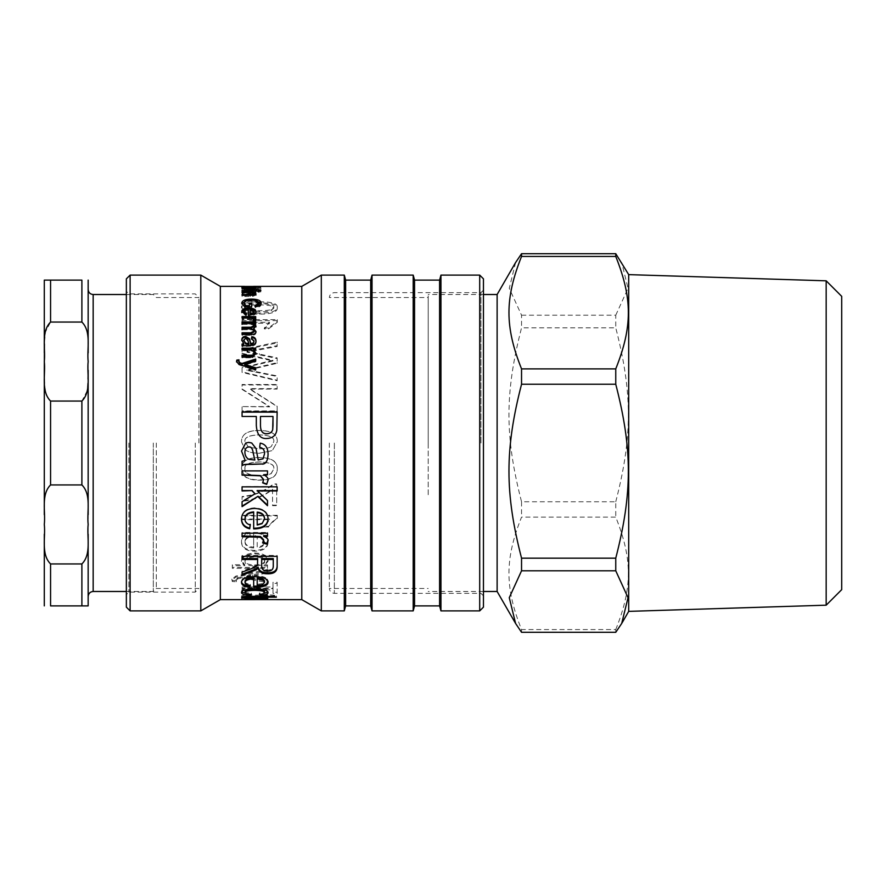 <?xml version="1.0" encoding="UTF-8"?>
<svg xmlns="http://www.w3.org/2000/svg" width="886" height="886" viewBox="0 0 886 886"><rect width="100%" height="100%" fill="white"/><g stroke="black" fill="none" stroke-linecap="round" stroke-linejoin="round"><path stroke-width="0.66" stroke-dasharray="4.43 3.32" d="M198.907 443L198.907 297.53L198.907 443M156.324 443L156.324 588.47L156.324 443M329.348 443L329.348 588.47L329.348 443M428.215 443L428.215 297.53L428.215 443M841.7 296.345L841.7 589.655M826.173 605.182L826.173 280.818M628.695 274.627L628.695 611.373M615.759 629.558C632.549 587.484 632.549 559.188 615.759 517.114L521.544 517.114C504.765 559.188 504.765 587.484 521.544 629.558L615.759 629.558L615.759 632.294M615.759 501.753C632.549 436.676 632.549 392.908 615.759 327.831L521.544 327.831C504.765 392.908 504.765 436.676 521.544 501.753L615.759 501.753L615.759 517.114M497.124 294.517L497.124 591.483M521.544 501.753L521.544 517.114M521.544 629.558L521.544 632.294M515.597 262.533L509.273 288.304L521.544 315.206L521.544 327.831M521.544 315.206L615.759 315.206L615.759 327.831M615.759 315.206L628.03 288.304L621.706 262.533M428.215 494.753L428.215 294.517L428.215 494.753M50.568 322.061L50.568 280.109L81.889 280.109L81.889 322.061L50.568 322.061L45.374 332.084L44.422 344.001M44.3 371.323L44.909 387.315L46.138 394.857L50.568 401.059L81.889 401.059L87.083 391.025L88.024 379.119M88.157 371.323L88.157 361.554C86.739 348.807 91.668 331.752 81.889 322.061M81.889 563.939C91.668 554.248 86.739 537.193 88.157 524.446C86.739 511.687 91.668 494.643 81.889 484.941L50.568 484.941C40.789 494.643 45.707 511.687 44.3 524.446C45.707 537.193 40.789 554.248 50.568 563.939L81.889 563.939L81.889 605.891L50.568 605.891L50.568 563.939M44.3 605.891L44.3 280.109M44.3 352.905L44.3 370.215M44.3 514.677L44.3 534.214M88.157 280.109L88.157 605.891M88.157 370.215L88.157 352.905M88.157 534.214L88.157 514.677M88.157 443L88.157 596.488L88.157 443M153.311 443L153.311 591.483L153.311 443M255.689 367.79L255.689 370.414L238.744 364.81L236.551 361.986L236.839 360.735M255.689 359.04L255.689 361.809L244.691 365.054M238.843 360.536L238.799 361.621M236.551 361.986L236.551 361.333M255.689 370.414L255.689 369.827M247.825 364.201L247.825 363.57M255.689 361.809L255.689 361.156M238.999 360.513L238.999 359.849M253.983 353.636C254.227 351.875 252.731 350.9 249.498 350.734L242.066 350.734L242.066 348.143M255.976 353.669L252.687 357.756L242.066 357.855L242.066 355.253M255.689 348.143L255.689 350.546L253.761 350.546M242.066 350.734L242.066 349.992M242.066 357.855L242.066 357.169M255.988 354.035L255.988 353.315M255.689 350.546L255.689 349.804M254.105 312.536L250.173 310.499L250.173 309.424M250.173 310.499L250.173 314.596M246.242 314.53L246.164 315.925L241.823 312.082M255.932 312.005L255.988 312.536C255.877 314.652 253.507 315.804 248.9 315.97L248.29 315.959L248.29 310.432C245.245 310.587 243.705 311.307 243.661 312.603M246.463 314.574L246.463 313.544M248.29 310.432L248.29 309.358M248.29 315.959L248.29 314.94M255.988 312.536L255.988 311.484M241.767 312.603L241.767 311.551M246.164 315.925L246.164 314.907M249.431 306.744L249.431 303.078M259.055 304.197L255.323 301.561L251.535 301.273C246.485 301.373 243.971 302.347 244.004 304.208M261.126 303.621L261.193 304.186C261.149 306.124 259.288 307.32 255.6 307.774L254.991 306.7L255.567 306.611M246.707 300.642L256.53 300.708M251.646 303.078L251.646 307.918L244.691 307.918L241.823 303.71M255.323 301.561L255.323 300.42M254.991 306.7L254.991 305.604M255.6 307.774L255.6 306.689M261.193 304.186L261.193 303.067M241.756 304.275L241.756 303.156M244.691 307.918L244.691 306.833M251.646 307.918L251.646 306.833M255.666 294.407L255.988 294.994L252.687 296.422L242.066 296.467L242.066 295.714L250.35 295.714L253.983 294.85C254.227 294.207 252.731 293.853 249.498 293.809L242.066 293.809L242.066 293.188L253.673 293.188M253.761 293.188L255.689 293.188L253.983 293.787M242.066 293.188L242.066 291.97M242.066 293.809L242.066 292.601M242.066 295.714L242.066 294.529M242.066 296.467L242.066 295.282M255.988 294.994L255.988 293.798M255.689 293.742L255.689 293.188M258.214 292.302L260.861 291.76L258.214 292.302L258.214 291.084L258.214 291.76M242.066 292.302L255.689 291.76L242.066 292.302L242.066 291.084L242.066 291.76M243.661 287.706L254.083 287.706L243.661 287.706L243.661 286.599M254.083 287.706L254.083 286.743M242.066 287.994L260.861 287.85L242.066 287.994L242.066 286.743L242.066 287.861M254.127 287.85L254.127 286.743M255.988 287.695L255.988 286.444M250.173 288.216L255.988 288.88L248.9 289.777L248.29 289.777L248.29 288.426L243.661 288.891L246.164 289.766L241.767 288.891L241.767 286.444M243.783 287.861L243.783 286.743M245.012 308.173C244.038 306.102 248.822 305.005 259.365 304.873C269.931 304.994 274.715 306.102 273.73 308.195L271.216 310.598C269.078 311.374 265.124 311.761 259.365 311.761C248.811 311.54 244.015 310.344 245.012 308.173L245.012 307.088C244.038 305.005 248.822 303.887 259.365 303.754C269.931 303.887 274.715 305.005 273.73 307.11L271.216 309.524C269.078 310.31 265.124 310.698 259.365 310.698C248.811 310.477 244.015 309.28 245.012 307.088M273.73 308.195L273.73 307.11M245.09 312.271C248.036 313.533 252.787 314.165 259.365 314.176C271.326 314.076 277.307 312.082 277.285 308.173C277.539 304.618 271.559 302.868 259.365 302.912C247.471 302.813 241.501 304.562 241.479 308.173L245.09 312.271L245.09 311.219C248.036 312.481 252.787 313.123 259.365 313.135C271.326 313.035 277.307 311.019 277.285 307.088C277.539 303.51 271.559 301.738 259.365 301.783C247.471 301.683 241.501 303.444 241.479 307.088L245.09 311.219M241.479 308.173L241.479 307.088M277.285 308.173L277.285 307.088M277.285 320.61L242.066 320.61L242.066 323.29L269.499 323.29L264.316 328.905L268.491 328.905L277.285 322.327L277.285 319.625L242.066 319.625L242.066 322.316L269.499 322.316L264.316 327.986L268.491 327.986L277.285 321.352L277.285 319.625M242.066 320.61L242.066 319.625M277.285 322.327L277.285 321.352M268.491 328.905L268.491 327.986M264.316 328.905L264.316 327.986M269.499 323.29L269.499 322.316M242.066 323.29L242.066 322.316M242.066 368.222L242.066 372.419L277.152 380.758L277.152 376.461L246.961 370.392L277.152 363.271L277.152 358.542L246.961 352.196L277.152 346.481L277.152 342.882L242.066 350.324L242.066 353.99L272.921 360.979L242.066 368.222L242.066 367.612L242.066 371.843L277.152 380.26L277.152 375.93L246.961 369.805L277.152 362.629L277.152 357.866L246.961 351.454L277.152 345.695L277.152 342.074L242.066 349.582L242.066 353.27L272.921 360.325L242.066 367.612M242.066 372.419L242.066 371.843M268.812 361.865L268.812 361.211M272.921 360.979L272.921 360.325M268.812 360.037L268.812 359.373M242.066 353.99L242.066 353.27M242.066 350.324L242.066 349.582M277.152 342.882L277.152 342.074M277.152 346.481L277.152 345.695M246.961 352.196L246.961 351.454M277.152 358.542L277.152 357.866M277.152 363.271L277.152 362.629M246.961 370.392L246.961 369.805M242.066 406.884L242.066 411.182L277.152 411.182L277.152 406.574L249.608 389.076L277.152 389.076L277.152 384.967L242.066 384.967L242.066 389.375L269.61 406.884L242.066 406.585L242.066 410.927L277.152 410.927L277.152 406.275L249.608 388.633L277.152 388.633L277.152 384.502L242.066 384.502L242.066 388.943L269.61 406.585L242.066 406.585M245.012 468.738C244.038 464.541 248.822 462.248 259.365 461.894C269.931 462.237 274.715 464.541 273.73 468.794L271.216 473.412C269.078 474.852 265.124 475.572 259.365 475.56C248.811 475.228 244.015 472.947 245.012 468.738L245.012 468.949C244.038 464.707 248.822 462.414 259.365 462.038C269.931 462.392 274.715 464.707 273.73 469.004L271.216 473.656C269.078 475.106 265.124 475.826 259.365 475.826C248.811 475.483 244.015 473.19 245.012 468.949M245.09 476.502C248.036 478.739 252.787 479.858 259.365 479.858C271.326 479.88 277.307 476.17 277.285 468.738C277.539 461.385 271.559 457.641 259.365 457.508C247.471 457.519 241.501 461.263 241.479 468.738L245.09 476.768C248.036 479.027 252.787 480.157 259.365 480.157C271.326 480.179 277.307 476.435 277.285 468.949C277.539 461.54 271.559 457.763 259.365 457.63C247.471 457.641 241.501 461.407 241.479 468.949L245.09 476.768M272.556 489.216L272.556 505.164L276.698 505.164L276.698 483.944L273.353 483.944C267.904 488.651 260.694 492.35 251.724 495.019L242.066 496.57L242.066 500.679C252.842 500.092 262.998 496.271 272.556 489.216L272.556 505.662L276.698 505.662L276.698 484.277L273.353 484.277C267.904 489.028 260.694 492.749 251.724 495.44L242.066 497.002L242.066 501.144C252.842 500.557 262.998 496.703 272.556 489.581M277.285 515.298L242.066 515.298L242.066 519.052L269.499 519.052L264.316 526.384L268.491 526.384L277.285 517.723L277.285 515.298L277.285 515.885L242.066 515.885L242.066 519.661L269.499 519.661L264.316 527.048L268.491 527.048C271.027 522.773 273.962 519.86 277.285 518.332L277.285 515.885M242.066 515.298L242.066 515.885M277.285 517.723L277.285 518.332M268.491 526.384L268.491 527.048M264.316 526.384L264.316 527.048M269.499 519.052L269.499 519.661M242.066 519.052L242.066 519.661M245.034 560.705C244.968 557.936 248.279 556.397 254.98 556.087C261.459 556.397 264.704 557.881 264.692 560.572C264.615 563.23 261.27 564.703 254.636 564.98C248.158 564.77 244.957 563.341 245.034 560.705L245.034 561.658C244.968 558.856 248.279 557.305 254.98 557.006C261.459 557.305 264.704 558.811 264.692 561.514C264.615 564.194 261.27 565.678 254.636 565.955C248.158 565.744 244.957 564.316 245.034 561.658M264.692 560.572L264.692 561.514M232.331 564.725L232.331 567.339L267.494 567.339L267.494 564.958L264.183 564.958L268.059 560.295C267.461 555.688 263.098 553.263 254.98 553.03C246.463 553.473 241.967 555.965 241.501 560.495L244.713 564.725L232.331 564.725L232.331 568.336L267.494 568.336L267.494 565.944L264.183 565.944L268.059 561.237C267.461 556.596 263.098 554.149 254.98 553.916C246.463 554.359 241.967 556.873 241.501 561.447L244.713 565.711L232.331 565.711M232.331 567.339L232.331 568.336M244.713 564.725L244.713 565.711M241.501 560.495L241.501 561.447M268.059 560.295L268.059 561.237M264.183 564.958L264.183 565.944M267.494 564.958L267.494 565.944M267.494 567.339L267.494 568.336M231.778 579.123L232.309 580.43L236.34 580.651L235.975 579.499L237.791 577.705L242.044 576.864L267.494 581.471L267.494 579.311L246.961 575.789L267.494 571.924L267.494 569.499L235.864 576.066L231.778 579.123L232.309 581.537L236.34 581.759L235.975 580.607L237.791 578.791L242.044 577.938L267.494 582.578L267.494 580.408L246.961 576.852L267.494 572.965L267.494 570.518L235.864 577.129L231.778 580.219M232.309 580.43L232.309 581.537M267.494 569.499L267.494 570.518M267.494 571.924L267.494 572.965M246.961 575.789L246.961 576.852M252.82 576.731L252.82 577.805M267.494 579.311L267.494 580.408M267.494 581.471L267.494 582.578M242.044 576.864L242.044 577.938M241.003 577.052L241.003 578.137M237.791 577.705L237.791 578.791M235.975 579.499L235.975 580.607M236.34 580.651L236.34 581.759M242.066 586.975L242.066 588.647L273.01 588.647L273.01 592.236L277.152 592.236L277.152 582.257L273.01 582.257L273.01 586.975L242.066 586.975L242.066 589.821L273.01 589.821L273.01 593.443L277.152 593.443L277.152 583.376L273.01 583.376L273.01 588.138L242.066 588.138M242.066 588.647L242.066 589.821M273.01 586.975L273.01 588.138M273.01 582.257L273.01 583.376M277.152 582.257L277.152 583.376M277.152 592.236L277.152 593.443M273.01 592.236L273.01 593.443M273.01 588.647L273.01 589.821M241.501 597.43C241.535 598.017 244.248 598.294 249.664 598.238L245.034 597.43L249.099 596.688L260.728 598.205L268.059 597.507C267.982 596.765 265.601 596.3 260.916 596.145L260.362 596.787L264.526 597.474L257.472 597.43C256.109 596.455 253.462 595.979 249.531 595.979C244.614 596.112 241.933 596.599 241.501 597.43L241.501 598.67C241.535 599.268 244.248 599.545 249.664 599.49L245.034 598.681L249.099 597.928L260.728 599.468L268.059 598.759C267.982 597.995 265.601 597.541 260.916 597.374L260.362 598.028L264.526 598.726L257.472 598.67C256.109 597.696 253.462 597.208 249.531 597.208C244.614 597.352 241.933 597.84 241.501 598.67M249.664 598.238L249.664 599.49M257.472 597.43L257.472 598.67M258.59 597.795L258.59 599.047M259.742 597.928L259.742 599.18M264.526 597.474L264.526 598.726M260.362 596.787L260.362 598.028M260.916 596.145L260.916 597.374M268.059 597.507L268.059 598.759M266.298 598.05L266.298 599.301M251.402 596.865L251.402 598.105M245.034 597.43L245.034 598.681M250.328 598.017L250.328 599.257M242.066 598.36L245.81 598.349L241.501 598.017L247.737 597.23L267.494 597.197L248.855 597.685L267.494 598.36L242.066 598.349L242.066 599.623L242.066 598.36L267.494 598.371L267.494 599.623L267.494 598.36M247.737 597.23L247.737 598.471M241.501 598.017L241.501 599.268M245.81 598.349L245.81 599.468M264.161 597.884L264.161 595.957L249.265 595.957L245.732 596.655M242.864 596.721L241.723 596.234C241.058 595.47 243.65 595.115 249.498 595.148L264.161 595.148L264.161 594.473L273.785 595.148L276.377 595.957L267.494 595.957L267.494 597.884M245.92 596.643L245.92 597.884M264.161 595.957L264.161 595.148M267.494 595.957L267.494 595.148M276.377 595.957L276.377 597.186M273.785 595.148L273.785 596.378M267.494 594.473L267.494 595.691M264.161 594.473L264.161 595.691M241.723 596.234L241.723 597.474M245.034 591.416C244.99 592.413 247.105 593 251.369 593.166L250.816 594.185L246.917 593.897M262.433 593.919L260.008 594.096L259.365 593.066C262.799 592.856 264.526 592.324 264.526 591.483M241.656 591.981L241.501 591.416C241.656 589.124 246.053 587.861 254.692 587.628C263.397 587.85 267.849 589.112 268.059 591.427L267.915 592.025M251.369 593.166L251.369 594.373M259.365 593.066L259.365 594.284M268.059 591.427L268.059 592.623M241.501 591.416L241.501 592.612M261.669 558.568L261.669 565.933M261.669 564.947C261.78 568.502 263.751 570.207 267.583 570.063C271.138 570.163 273.032 568.679 273.276 565.633L273.276 566.619M273.276 565.633L273.276 558.568M242.066 559.498L242.066 555.433L277.152 555.433L277.152 566.508M242.066 575.324L242.066 571.093L249.365 568.424C254.991 566.342 257.693 564.77 257.494 563.706L257.66 558.568M242.066 555.433L242.066 556.342M257.66 562.067L257.66 563.02M257.494 563.706L257.494 564.67M242.066 571.093L242.066 572.123M277.152 555.433L277.152 556.342M242.066 536.694L242.066 532.486L267.494 532.486L267.494 536.351M263.131 542.298L263.618 539.74M263.651 535.598C266.919 537.038 268.392 538.478 268.059 539.928L268.037 540.349M242.066 532.486L242.066 533.206M262.688 542.177L262.688 542.974M268.059 539.928L268.059 540.715M267.494 532.486L267.494 533.206M244.879 452.015C244.968 455.448 246.319 457.852 248.944 459.203L254.825 459.912M242.066 465.704L242.066 461.097L245.2 460.255M259.664 447.352L260.229 443.133C265.446 444.041 268.059 447.829 268.059 454.474L268.059 454.518M251.724 443L256.054 448.515L258.191 459.889L263.031 458.704L264.504 453.865M241.501 451.074L245.754 443M273.01 416.464L260.462 416.464M277.152 411.89L276.809 430.386C275.911 435.513 272.633 438.227 266.985 438.515C260.462 439.079 256.896 434.749 256.32 425.524L256.32 416.675L242.066 416.675L242.066 411.89M242.066 475.129L242.066 470.676L267.494 470.676L267.494 474.708M262.843 482.637L263.618 479.547M263.651 474.453C266.919 476.203 268.392 477.975 268.059 479.78L268.059 479.935M277.152 490.966L277.152 486.492L242.066 486.492L242.066 489.593M242.066 506.615L242.066 501.255L255.068 493.402M257.15 490.578L267.494 500.092L267.494 505.718M257.206 512.086L257.206 525.055M257.206 524.401L262.046 523.017L264.526 518.421M245.034 518.609C244.968 521.345 246.707 523.261 250.273 524.357L250.184 524.988M253.673 528.876L253.673 511.875M241.513 518.919L241.501 518.609C241.734 511.798 246.086 508.232 254.559 507.899C263.33 508.342 267.838 511.853 268.059 518.399L268.059 518.698M250.273 524.357L250.273 525.01M268.059 518.399L268.059 519.008M241.501 518.609L241.501 519.218M257.206 577.916L257.206 585.48M257.206 584.339L262.046 583.664L264.526 581.327M245.034 581.415C244.968 582.822 246.707 583.796 250.273 584.317L249.719 586.1M253.673 587.296L253.673 577.794M241.546 581.969L241.501 581.415C241.734 577.772 246.086 575.811 254.559 575.557C263.33 575.878 267.838 577.794 268.059 581.316L268.004 581.858M250.273 584.317L250.273 585.458M268.059 581.316L268.059 582.423M241.501 581.415L241.501 582.534M257.206 546.972L257.206 536.085L262.046 537.381L264.526 541.534C264.316 544.757 261.868 546.573 257.206 546.972L257.206 536.838L262.046 538.145L264.526 542.332C264.316 545.577 261.868 547.404 257.206 547.803M264.526 541.534L264.526 542.332M257.206 536.085L257.206 536.838M245.034 541.379C244.968 538.932 246.707 537.182 250.273 536.13L249.719 532.552C244.381 533.804 241.645 536.75 241.501 541.379C241.734 547.227 246.086 550.228 254.559 550.372C263.33 550.117 267.838 547.183 268.059 541.556C267.838 535.919 263.43 532.874 254.825 532.442L253.673 532.464L253.673 547.149C247.991 546.728 245.112 544.812 245.034 541.379L245.034 542.166C244.968 539.707 246.707 537.946 250.273 536.883L249.719 533.272C244.381 534.535 241.645 537.503 241.501 542.166C241.734 548.069 246.086 551.092 254.559 551.236C263.33 550.981 267.838 548.024 268.059 542.354C267.838 536.661 263.43 533.605 254.825 533.162L253.673 533.184L253.673 547.991C247.991 547.57 245.112 545.632 245.034 542.166M250.273 536.13L250.273 536.883M253.673 547.149L253.673 547.991M253.673 532.464L253.673 533.184M268.059 541.556L268.059 542.354M241.501 541.379L241.501 542.166M249.719 532.552L249.719 533.272M271.216 446.577C269.078 448.039 265.124 448.781 259.365 448.781L248.501 447.164L245.012 441.815C244.038 437.573 248.822 435.27 259.365 434.904C269.931 435.247 274.715 437.573 273.73 441.881L271.216 446.577C269.078 448.083 265.124 448.825 259.365 448.825L248.501 447.197L245.012 441.815C244.038 437.529 248.822 435.203 259.365 434.849C269.931 435.192 274.715 437.529 273.73 441.87L271.216 446.61M245.09 449.734C248.036 452.026 252.787 453.178 259.365 453.178L272.29 450.62L277.285 441.826C277.539 434.406 271.559 430.629 259.365 430.518C247.471 430.507 241.501 434.273 241.479 441.826L245.09 449.789C248.036 452.104 252.787 453.255 259.365 453.255L272.29 450.675L277.285 441.815C277.539 434.328 271.559 430.53 259.365 430.419C247.471 430.408 241.501 434.206 241.479 441.815L245.09 449.789M242.066 291.317L260.861 291.848L260.861 291.029L244.78 290.01L260.861 288.725L242.066 288.725L257.793 289.024L242.066 290.243L258.07 291.317L242.066 291.317L242.066 290.087L260.861 290.63L260.861 289.811L244.78 288.781L260.861 287.485L242.066 287.485L257.793 287.784L242.066 289.002L258.07 290.087L242.066 290.087M242.066 291.848L242.066 290.63M258.07 291.317L258.07 290.087M242.066 290.243L242.066 287.784M242.066 289.844L242.066 288.615M257.793 289.024L257.793 287.784M242.066 288.725L242.066 287.485M260.861 288.725L260.861 287.485M260.861 289.157L260.861 287.917M244.78 290.01L244.78 288.781M260.861 291.029L260.861 289.811M260.861 291.848L260.861 290.63M248.9 287.751L243.572 287.983L248.9 287.751L248.9 286.499L243.572 286.732L248.9 286.499M248.058 287.751L248.058 286.499M243.572 287.983L243.572 286.732M242.066 287.728L245.666 288.415L255.988 287.895L242.066 287.728L242.066 286.477L245.666 287.164L255.988 286.643L242.066 286.477M243.739 287.74L243.739 286.488M242.066 287.662L242.066 286.411M252.986 287.684L252.986 286.433M255.988 287.895L255.988 286.643M251.79 288.371L251.79 287.119M251.491 288.171L251.491 286.92M254.083 287.917L254.083 286.665M253.296 287.784L253.296 286.532M250.705 287.751L250.705 286.499M249.564 288.116L249.564 286.865M241.767 288.016L241.767 286.765M250.173 288.437L250.173 289.39L254.105 288.88L250.173 288.437L250.173 287.197M254.105 288.88L254.105 288.271M250.173 289.39L250.173 288.526M241.767 288.891L248.756 288.205M246.463 289.39L246.463 288.149M243.661 288.891L243.661 288.315M248.29 288.426L248.29 287.186M248.29 289.777L248.29 288.537M255.988 288.88L255.988 287.64M246.164 289.766L246.164 288.526M255.888 320.145L255.257 322.05L253.108 321.552L253.617 320.51L251.89 319.181L242.066 318.949L242.066 316.568M255.689 316.568L255.689 318.805L253.629 318.805M242.066 318.949L242.066 317.941M253.108 321.552L253.108 320.577M255.257 322.05L255.257 321.075M255.988 320.588L255.988 319.602M255.689 318.805L255.689 317.808M253.983 326.557C254.116 325.129 252.499 324.398 249.132 324.376L242.066 324.376L242.066 321.939M253.983 332.006C254.049 330.578 252.72 329.813 249.974 329.714L242.066 329.714L242.066 327.233M255.954 331.951L255.988 332.361C256.021 334.299 254.492 335.285 251.402 335.34L242.066 335.34L242.066 332.815M255.954 326.447L253.595 329.47M255.689 321.939L255.689 324.221L253.773 324.221M242.066 324.376L242.066 323.423M242.066 329.714L242.066 328.806M242.066 335.34L242.066 334.476M255.988 332.361L255.988 331.475M255.988 326.901L255.988 325.959M255.689 324.221L255.689 323.257M248.9 344.311L248.025 341.453L245.721 339.028L243.572 341.066M255.976 341.675L252.986 346.005L242.066 346.67L242.066 344.012M254.083 341.819L251.491 339.183L251.79 337.522M243.739 344.455L241.789 340.246M242.066 346.67L242.066 345.894M252.986 346.005L252.986 345.23M255.988 342.062L255.988 341.254M251.491 339.183L251.491 338.341M241.767 340.656L241.767 339.836M220.337 599.623L220.337 286.377M301.772 599.623L301.772 286.377M480.954 443L480.954 292.646L480.954 443M483.457 443L483.457 595.868L483.457 443M483.457 278.857L483.457 607.143M128.869 443L128.869 592.103L128.869 443M126.355 443L126.355 291.383L126.355 443M126.355 607.143L126.355 278.857M195.274 443L195.274 592.103L195.274 443M130.12 275.103L130.12 610.897M200.801 610.897L200.801 275.103M479.703 610.897L479.703 275.103M440.951 610.897L440.951 275.103M321.308 610.897L321.308 275.103M344.289 610.897L344.289 275.103M345.629 605.891L345.629 280.109M370.691 605.891L370.691 280.109M372.031 610.897L372.031 275.103M413.197 610.897L413.197 275.103M414.548 605.891L414.548 280.109M439.6 605.891L439.6 280.109M50.568 401.059L50.568 484.941M81.889 484.941L81.889 401.059M93.163 294.517L93.163 591.483M238.744 364.81L238.744 364.179M241.823 365.918L241.823 365.298M249.498 350.734L249.498 349.992M250.439 357.855L250.439 357.169M252.687 357.756L252.687 357.058M248.9 315.97L248.9 314.94M251.535 301.273L251.535 300.132M249.498 293.809L249.498 292.601M250.439 296.467L250.439 295.282M252.687 296.422L252.687 295.237M248.667 287.861L248.667 286.743M259.365 311.761L259.365 310.698M271.216 310.598L271.216 309.524M259.365 304.873L259.365 303.754M259.365 314.176L259.365 313.135M259.365 302.912L259.365 301.783M254.614 350.801L254.614 350.059M259.399 354.4L259.399 353.691M253.462 369.008L253.462 368.41M254.16 371.71L254.16 371.134M254.636 564.98L254.636 565.955M254.98 556.087L254.98 557.006M254.98 553.03L254.98 553.916M235.864 576.066L235.864 577.129M241.612 574.815L241.612 575.878M252.687 574.859L252.687 575.922M249.531 595.979L249.531 597.208M261.237 597.972L261.237 599.213M260.728 598.205L260.728 599.468M252.842 597.408L252.842 598.659M249.099 596.688L249.099 597.928M253.883 598.338L253.883 599.6M248.855 597.685L248.855 598.46M253.407 597.662L253.407 598.438M251.746 597.197L251.746 598.438M249.498 595.148L249.498 596.378M254.692 587.628L254.692 588.802M267.583 570.063L267.583 571.093M249.365 568.424L249.365 569.443M262.046 523.017L262.046 523.659M262.046 583.664L262.046 584.793M254.559 575.557L254.559 576.62M262.046 537.381L262.046 538.145M254.825 532.442L254.825 533.162M254.559 550.372L254.559 551.236M247.781 289.844L247.781 288.603M247.559 290.176L247.559 288.936M248.025 287.95L248.025 286.699M245.721 288.183L245.721 286.931M245.754 287.773L245.754 286.521M247.77 287.673L247.77 286.422M250.849 287.673L250.849 286.422M251.303 287.751L251.303 286.499M249.918 287.972L249.918 286.721M245.666 288.415L245.666 287.164M252.765 289.268L252.765 288.415M248.9 289.777L248.9 288.537M249.199 318.949L249.199 317.941M251.89 319.181L251.89 318.185M249.132 324.376L249.132 323.423M249.974 329.714L249.974 328.806M251.402 335.34L251.402 334.476M248.025 341.453L248.025 340.634M245.721 339.028L245.721 338.197M247.77 346.094L247.77 345.318M250.849 346.094L250.849 345.318M334.354 443L334.354 593.354L334.354 443M126.355 591.483L153.311 591.483L156.324 588.47L198.907 588.47L195.274 592.103L128.869 592.103L126.355 594.617M126.355 294.517L153.311 294.517L156.324 297.53L198.907 297.53L195.274 293.897L128.869 293.897L126.355 291.383M483.457 595.868L480.954 593.354L334.354 593.354C331.342 593.055 329.67 591.416 329.348 588.47L428.215 588.47M483.457 290.132L480.954 292.646L334.354 292.646C331.342 292.945 329.67 294.584 329.348 297.53L428.215 297.53M483.457 294.517L428.215 294.517M483.457 591.483L428.215 591.483M244.436 287.629L253.485 287.629"/><path stroke-width="1.33" d="M826.173 605.182L841.7 589.655L841.7 296.345L826.173 280.818L826.173 605.182L628.695 611.373L628.695 274.627L615.759 253.706L521.544 253.706L515.597 262.533L497.124 294.517L483.457 294.517M615.759 256.442C632.549 298.516 632.549 326.812 615.759 368.886L521.544 368.886C504.765 326.812 504.765 298.516 521.544 256.442L615.759 256.442L615.759 253.706M615.759 384.247C632.549 449.324 632.549 493.092 615.759 558.169L521.544 558.169C504.765 493.092 504.765 449.324 521.544 384.247L615.759 384.247L615.759 368.886M615.759 570.794L628.03 597.696L621.706 623.467L615.759 632.294L521.544 632.294L515.597 623.467L509.273 597.696L521.544 570.794L615.759 570.794L615.759 558.169M515.597 623.467L497.124 591.483L497.124 294.517M521.544 570.794L521.544 558.169M521.544 384.247L521.544 368.886M521.544 256.442L521.544 253.706M81.889 484.941C91.668 494.643 86.739 511.687 88.157 524.446C86.739 537.193 91.668 554.248 81.889 563.939L50.568 563.939C40.789 554.248 45.707 537.193 44.3 524.446C45.707 511.687 40.789 494.643 50.568 484.941L81.889 484.941L81.889 401.059L50.568 401.059C40.767 391.302 45.707 374.091 44.3 361.554C45.707 349.018 40.767 331.807 50.568 322.061L81.889 322.061C91.69 331.807 86.75 349.018 88.157 361.554C86.75 374.091 91.69 391.302 81.889 401.059M81.889 322.061L81.889 280.109L44.3 280.109L50.568 280.109L50.568 322.061M88.024 379.119L88.157 371.323M44.422 344.001L44.3 371.323M50.568 563.939L50.568 605.891L88.157 605.891L81.889 605.891L81.889 563.939M44.3 280.109L44.3 352.905M44.3 370.215L44.3 514.677M44.3 534.214L44.3 605.891M88.157 352.905L88.157 280.109M88.157 514.677L88.157 370.215M88.157 605.891L88.157 534.214M236.551 361.986L236.839 360.735L238.999 360.513M236.839 360.735L236.839 360.07L238.999 359.849L238.799 361.621L239.774 363.315L242.055 364.08L242.055 363.448L255.689 359.04L255.689 361.156L244.691 364.423L244.691 365.054L255.689 368.399M242.055 364.08L255.689 359.705M244.691 364.423L255.689 367.79L255.689 369.827L238.744 364.179L236.551 361.333L236.839 360.07M241.49 363.913L242.055 363.448M239.774 363.315L239.774 362.673L241.49 363.271M238.799 360.967L239.774 362.673M242.066 355.95L250.35 355.95C252.831 355.995 254.038 355.22 253.983 353.636L253.983 352.916C254.227 351.133 252.731 350.158 249.498 349.992L242.066 349.992L242.066 348.143L255.689 348.143L255.689 349.804L253.761 349.804L255.988 353.315L252.687 357.058L242.066 357.169L242.066 355.253L250.35 355.253C252.831 355.297 254.038 354.522 253.983 352.916M253.761 349.804L255.988 354.035M242.066 348.896L255.689 348.896M254.105 311.484L250.173 309.424L250.173 313.555L252.765 313.068L254.105 311.484L254.105 312.536L252.765 314.109L252.765 313.068M252.765 314.109L250.173 314.596L250.173 313.555M243.661 311.551L246.463 313.544L246.164 314.907L241.767 311.551C241.889 309.336 244.226 308.195 248.756 308.14C253.462 308.228 255.877 309.347 255.988 311.484C255.877 313.622 253.507 314.774 248.9 314.94L248.29 314.94L248.29 309.358C245.245 309.513 243.705 310.244 243.661 311.551L243.661 312.603L246.463 314.574M241.767 312.603C241.889 310.399 244.226 309.269 248.756 309.214C253.462 309.314 255.877 310.421 255.988 312.536M244.004 303.09L245.954 306.744L249.431 306.744L249.431 303.078L251.646 303.078L251.646 306.833L244.691 306.833L241.756 303.156C242.099 300.509 245.311 299.147 251.38 299.103C257.627 299.147 260.905 300.465 261.193 303.067C261.149 305.028 259.288 306.235 255.6 306.689L254.991 305.604L259.055 303.078L255.323 300.42L251.535 300.132C246.485 300.232 243.971 301.218 244.004 303.09L245.954 305.637L249.431 305.637M254.991 306.7L259.055 304.197L259.055 303.078M256.53 300.708L261.126 303.621M241.823 303.71L246.707 300.642M249.431 304.197L251.646 304.197M245.954 306.744L245.954 305.637M253.883 295.104L253.983 293.654C254.227 293 252.731 292.657 249.498 292.601L242.066 292.601L242.066 291.97L255.689 291.97L253.761 292.535L255.988 293.798L252.687 295.237L242.066 295.282L242.066 294.529L250.35 294.529L253.983 293.654M253.761 293.742L255.988 294.994M253.761 293.244L253.761 292.535M255.689 292.535L255.689 291.97M258.214 291.084L260.861 290.542L258.214 290.542M242.066 291.084L255.689 290.542L242.066 290.542M254.083 286.455L243.661 286.455L254.083 286.743M242.066 286.743L260.861 286.599L242.066 286.61M242.066 599.623L251.746 598.438L267.494 598.914L245.223 599.324L267.494 599.6L220.337 599.623L200.801 610.897L200.801 275.103L130.12 275.103L130.12 610.897L200.801 610.897M267.494 599.6L301.772 599.623L321.308 610.897L344.289 610.897L344.289 275.103L321.308 275.103L321.308 610.897M245.223 598.582L245.223 599.324M267.494 596.643L264.161 596.643M245.92 596.643L242.099 596.732M245.732 597.596L241.723 597.474C241.058 596.699 243.65 596.333 249.498 596.378L264.161 596.378L264.161 597.186L245.732 597.596L245.732 596.411M264.161 596.378L264.161 595.691L267.494 595.691L267.494 597.884L264.161 597.884L264.161 597.186M267.494 596.378L273.785 596.378L276.377 597.186L267.494 597.186M242.099 596.987L242.099 597.972M264.526 592.679L264.526 591.483C264.659 590.076 261.414 589.312 254.791 589.179C248.135 589.301 244.879 590.043 245.034 591.416L245.034 592.612C244.99 593.62 247.105 594.207 251.369 594.373L250.816 595.403C244.802 595.193 241.701 594.262 241.501 592.612C241.656 590.298 246.053 589.024 254.692 588.802C263.397 589.013 267.849 590.298 268.059 592.623C267.949 594.218 265.257 595.115 260.008 595.314L259.365 594.284C262.799 594.063 264.526 593.531 264.526 592.679C264.659 591.261 261.414 590.486 254.791 590.364C248.135 590.486 244.879 591.228 245.034 592.612M267.915 592.025L262.433 593.919M246.917 593.897L241.656 591.981M260.008 594.24L260.008 595.314M250.816 594.351L250.816 595.403M273.276 559.498L273.276 558.568L261.669 558.568L261.669 565.933C261.78 569.51 263.751 571.226 267.583 571.093C271.138 571.182 273.032 569.698 273.276 566.619L273.276 559.498L261.669 559.498M277.152 565.523C277.207 570.495 274.018 572.899 267.583 572.744C262.367 572.843 259.177 570.961 258.036 567.095L256.298 568.734L256.298 569.753L242.066 575.324L242.066 572.123L249.365 569.443C254.991 567.339 257.693 565.755 257.494 564.67L257.66 558.568L242.066 558.568M256.298 568.734L242.066 574.261M257.66 559.498L242.066 559.498L242.066 556.342L277.152 556.342L277.152 566.508C277.207 571.525 274.018 573.951 267.583 573.785C262.367 573.884 259.177 571.991 258.036 568.103L256.298 569.753M258.036 567.095L258.036 568.103M268.059 539.928L266.697 544.126L262.688 542.974L263.618 539.74L260.406 536.517L242.066 535.941M266.697 543.317L262.688 542.177M267.494 535.598L263.651 535.598L263.651 536.351C266.919 537.791 268.392 539.253 268.059 540.715L266.697 544.126M263.618 540.526L260.406 537.27L242.066 536.694L242.066 533.206L267.494 533.206L267.494 536.351L263.651 536.351M244.879 452.081L244.879 452.015C245.068 448.659 246.408 446.976 248.888 446.954C251.214 446.599 252.643 448.604 253.197 452.967L254.825 459.912L253.197 453.045C252.643 448.648 251.214 446.622 248.888 446.987C246.408 447.009 245.068 448.715 244.879 452.081C244.968 455.548 246.319 457.973 248.944 459.336L254.825 460.055M268.059 454.474C267.816 460.576 265.944 463.743 262.444 463.965L252.709 464.175C246.153 464.098 242.598 464.552 242.066 465.515M241.501 451.007L245.2 460.399L241.501 451.074L245.754 443L248.778 442.391L251.724 443L256.054 448.56L258.191 460.022L263.031 458.826L264.504 453.865C264.692 450.143 263.076 447.973 259.664 447.319M262.444 463.965L252.709 464.353C246.153 464.275 242.598 464.718 242.066 465.704L242.066 461.252L245.2 460.399M264.504 453.953C264.692 450.21 263.076 448.006 259.664 447.352L260.229 443.133C265.446 444.052 268.059 447.862 268.059 454.562C267.816 460.72 265.944 463.91 262.444 464.142M245.754 443L248.778 442.38L251.724 443M273.01 416.464L260.462 416.464L260.462 425.435C260.562 431.194 262.699 433.941 266.852 433.697C269.942 433.564 271.88 432.224 272.689 429.666L273.01 416.464M260.462 416.675L260.462 425.435M260.462 425.579C260.562 431.283 262.699 434.018 266.852 433.775C269.942 433.642 271.88 432.302 272.689 429.776L273.01 425.358M273.01 425.501L273.01 416.675M242.066 412.145L277.152 412.145M242.066 416.464L242.066 411.89L277.152 411.89L276.809 430.286C275.911 435.458 272.633 438.193 266.985 438.481C260.462 439.046 256.896 434.683 256.32 425.391L256.32 416.464L242.066 416.464M268.059 479.78L266.697 484.354L262.688 482.903L263.618 479.547L260.406 475.572L242.066 474.863M266.697 484.022L262.688 482.582M267.494 474.453L263.651 474.708C266.919 476.469 268.392 478.263 268.059 480.079L266.697 484.354M263.618 479.847L260.406 475.826L242.066 475.129L242.066 470.898L267.494 470.898L267.494 474.708L263.651 474.708M267.494 505.208L258.059 496.271L242.066 506.615L242.066 501.72L255.068 493.801L252.145 490.578L242.066 490.578M258.059 496.271L242.066 506.105M277.152 490.578L257.15 490.578L267.494 500.557L267.494 505.718L258.059 496.703M252.145 490.578L242.066 490.966L242.066 486.846L277.152 486.846L277.152 490.966L257.15 490.966M255.068 493.801L252.145 490.966M264.526 519.03L264.526 518.421C264.316 514.722 261.868 512.606 257.206 512.086L257.206 525.055L262.046 523.659L264.526 519.03C264.316 515.298 261.868 513.171 257.206 512.64M253.673 512.429L253.673 511.875C247.991 512.418 245.112 514.666 245.034 518.609L245.034 519.218C244.968 521.976 246.707 523.903 250.273 525.01L249.719 528.787C244.381 527.569 241.645 524.379 241.501 519.218C241.734 512.352 246.086 508.752 254.559 508.42C263.33 508.874 267.838 512.407 268.059 519.008C267.838 525.265 263.43 528.554 254.825 528.898L253.673 528.876L253.673 512.429C247.991 512.983 245.112 515.242 245.034 519.218M268.059 518.399C267.838 524.601 263.43 527.879 254.825 528.211L253.673 528.189M250.273 524.357L249.719 528.1C244.381 526.893 241.645 523.726 241.501 518.609M249.719 528.1L249.719 528.787M264.526 582.434L264.526 581.327C264.316 579.366 261.868 578.226 257.206 577.916L257.206 585.48L262.046 584.793L264.526 582.434C264.316 580.463 261.868 579.311 257.206 579.001M253.673 578.879L253.673 577.794C247.991 578.126 245.112 579.333 245.034 581.415L245.034 582.534C244.968 583.952 246.707 584.926 250.273 585.458L249.719 587.252C244.381 586.731 241.645 585.159 241.501 582.534C241.734 578.857 246.086 576.886 254.559 576.62C263.33 576.941 267.838 578.879 268.059 582.423C267.838 585.591 263.43 587.219 254.825 587.307L253.673 587.296L253.673 578.879C247.991 579.211 245.112 580.43 245.034 582.534M268.059 581.316C267.838 584.45 263.43 586.056 254.825 586.155L253.673 586.144M249.941 585.402L249.719 586.1C244.381 585.58 241.645 584.018 241.501 581.415M249.719 586.1L249.719 587.252M254.105 287.64L250.173 287.197L250.173 288.16L254.105 287.64L254.105 288.271M243.661 288.315L243.661 287.651L246.463 288.149L241.767 287.651L248.756 286.964L255.988 287.64L248.29 288.426M248.29 288.205L250.173 288.216M248.29 288.537L248.29 287.186L243.661 287.651M253.108 321.552L253.617 319.525L251.89 318.185L242.066 317.941L242.066 316.568L255.689 316.568L255.689 317.808L253.629 317.808L255.988 319.602L255.257 321.075L253.108 320.577L253.617 319.525M253.629 317.808L253.629 318.805L255.988 320.588M242.066 317.587L255.689 317.587L255.689 318.805M242.066 324.376L242.066 322.914L255.689 322.914L255.689 324.221M242.066 329.714L242.066 328.163L250.904 328.163L253.983 326.557L253.983 325.616C254.116 324.176 252.499 323.445 249.132 323.423L242.066 323.423L242.066 321.939L255.689 321.939L255.689 323.257L253.773 323.257L255.988 325.959L253.595 328.562L255.988 331.475C256.021 333.424 254.492 334.421 251.402 334.476L242.066 334.476L242.066 332.815L250.649 332.815L253.983 331.109C254.049 329.67 252.72 328.894 249.974 328.806L242.066 328.806L242.066 327.233L250.904 327.233L253.983 325.616M242.066 333.701L250.649 333.701L253.983 332.006L253.983 331.109M253.595 328.562L255.988 332.361M253.773 323.257L255.988 326.901M243.572 340.246L245.754 344.012L248.9 344.311L248.025 340.634L245.721 338.197L243.572 340.246L245.754 343.214L248.9 343.513M248.058 344.3L248.058 343.502M242.066 344.809L243.739 344.455L243.739 343.657L241.767 339.836C241.933 337.555 243.229 336.403 245.666 336.381L249.564 338.829L250.705 343.502L253.296 343.004L254.083 340.999L251.491 338.341L251.79 336.669C254.592 337.012 255.988 338.541 255.988 341.254C255.866 343.79 254.858 345.108 252.986 345.23L242.066 345.894L242.066 344.012L243.739 343.657M251.491 339.183L251.79 337.522C254.592 337.865 255.988 339.382 255.988 342.062M241.767 340.656C241.933 338.397 243.229 337.256 245.666 337.234L249.564 339.659L250.705 344.3L253.296 343.801L254.083 340.999M251.79 337.522L251.79 336.669M253.296 343.801L253.296 343.004M250.705 344.3L250.705 343.502M249.564 339.659L249.564 338.829M244.436 286.377L220.337 286.377L220.337 599.623M253.485 286.377L301.772 286.377L301.772 599.623M483.457 443L483.457 278.857L479.703 275.103L479.703 610.897L483.457 607.143L483.457 443M130.12 275.103L126.355 278.857L126.355 607.143L130.12 610.897M344.289 610.897L345.629 605.891L345.629 280.109L370.691 280.109L372.031 275.103L413.197 275.103L413.197 610.897L414.548 605.891L414.548 280.109L439.6 280.109L440.951 275.103L440.951 610.897L479.703 610.897M370.691 280.109L370.691 605.891L372.031 610.897L413.197 610.897M372.031 275.103L372.031 610.897M439.6 280.109L439.6 605.891L440.951 610.897M50.568 484.941L50.568 401.059M88.157 596.488C88.478 593.421 90.15 591.748 93.163 591.483L93.163 294.517C90.15 294.252 88.478 292.579 88.157 289.512M247.759 365.874L247.759 365.253M250.35 355.95L250.35 355.253M248.756 309.214L248.756 308.14M251.38 300.132L251.38 299.103M250.35 295.282L250.35 294.529M249.265 596.378L249.265 597.186M254.791 589.179L254.791 590.364M251.613 570.949L251.613 571.979M267.583 572.744L267.583 573.785M255.389 535.941L255.389 536.694M260.406 536.517L260.406 537.27M254.825 528.211L254.825 528.898M254.825 586.155L254.825 587.307M248.756 288.205L248.756 286.964M250.904 328.163L250.904 327.233M250.649 333.701L250.649 332.815M245.754 344.012L245.754 343.214M251.303 344.311L251.303 343.513M249.918 341.188L249.918 340.357M245.666 337.234L245.666 336.381M826.173 280.818L628.695 274.627M628.695 611.373L621.706 623.467M497.124 591.483L483.457 591.483M93.163 591.483L126.355 591.483M93.163 294.517L126.355 294.517M440.951 275.103L479.703 275.103M220.337 286.377L200.801 275.103M301.772 286.377L321.308 275.103M345.629 280.109L344.289 275.103M345.629 605.891L370.691 605.891M414.548 280.109L413.197 275.103M414.548 605.891L439.6 605.891"/></g></svg>
